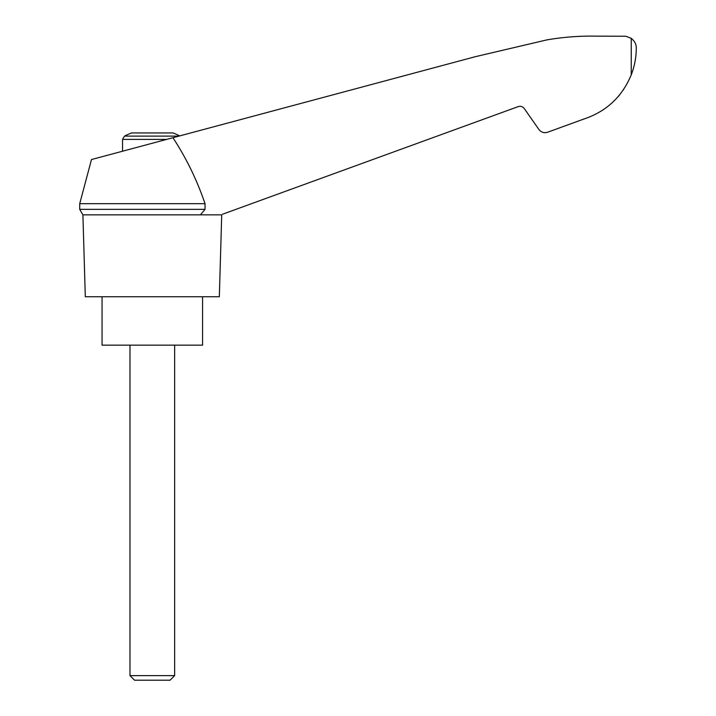 <?xml version="1.0" encoding="UTF-8"?>
<svg xmlns="http://www.w3.org/2000/svg" width="716" height="716" viewBox="0 0 716 716"><rect width="100%" height="100%" fill="white"/><g stroke="black" fill="none" stroke-linecap="round" stroke-linejoin="round"><path stroke-width="1.07" d="M79.718 203.684L79.718 209.341L205.027 209.341L205.027 203.684L79.718 203.684L91.487 159.543L475.451 56.662L546.935 39.881C563.438 37.044 580.067 35.809 596.813 36.158L625.856 36.248L631.243 38.342C634.68 41.125 636.363 44.365 636.282 48.07C636.282 57.137 634.6 66.069 631.243 74.858C622.07 96.946 606.13 111.723 583.415 119.196L547.588 132.236C544.097 133.266 541.215 132.362 538.942 129.515L524.246 108.528C522.653 106.532 520.639 105.896 518.196 106.612L222.497 214.236M205.027 203.684C197.088 180.28 186.393 158.29 172.941 137.723M220.814 214.854L82.904 214.854L85.302 296.755L219.329 296.755L221.727 214.854M179.716 135.906A59.562 59.562 0 0 0 173.039 132.952L131.592 132.952A59.562 59.562 0 0 0 124.521 136.112L122.534 139.405L166.658 139.405M618.051 96.749L619.922 94.512M623.072 90.27L623.573 89.545L623.072 90.279M583.415 119.196L560.753 127.448M205.027 209.341L200.391 214.854M102.057 296.755L102.057 345.148L202.574 345.148L202.574 296.755M129.981 675.635L134.545 680.2L170.086 680.2L174.65 675.635L129.981 675.635L129.981 345.148M178.946 136.112L124.521 136.112M631.243 38.342L631.243 74.858M79.718 209.341L82.904 214.854M174.65 675.635L174.65 345.148M122.534 151.228L122.534 139.405"/></g></svg>
